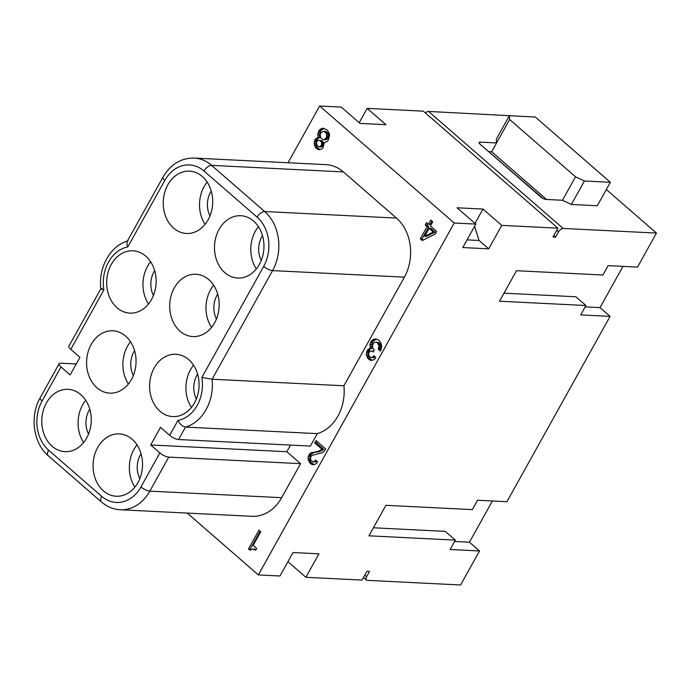 <?xml version="1.0" encoding="UTF-8"?>
<svg xmlns="http://www.w3.org/2000/svg" width="691" height="691" viewBox="0 0 691 691"><rect width="100%" height="100%" fill="white"/><g stroke="black" fill="none" stroke-linecap="round" stroke-linejoin="round"><path stroke-width="1.04" d="M454.6 541.476L469.448 542.21L479.519 550.969L460.586 584.983L367.241 580.345A4.258 2.203 131 0 1 366.411 580.034A4.258 2.203 131 0 1 366.61 576.691L369.547 571.414L366.956 571.284L362.058 580.086L305.88 577.287L287.922 561.679M610.369 182.294L597.309 205.754L571.388 204.458L584.439 180.999L610.369 182.294L535.3 117.021L509.371 115.734L509.63 119.5L491.672 151.752L489.09 151.631M571.388 204.458L562.483 200.269L575.543 176.81L584.439 180.999M509.371 115.734L496.311 139.193L496.57 142.959L480.15 142.139A4.258 1.373 29.1 0 0 479.174 142.458A4.258 1.373 29.1 0 0 480.305 144.402L540.725 196.935A4.258 1.373 29.1 0 0 546.063 199.449L562.483 200.269M324.131 143.339L323.086 147.658L322.248 148.669L319.484 149.74L315.847 147.969L314.146 143.711L315.191 139.392L318.162 137.457L317.825 133.683L319.026 130.547L320.304 129.226L323.077 128.146L327.387 130.158L329.305 133.562L329.564 135.531L328.26 140.316L326.981 141.638L324.027 142.553L324.131 143.339M425.414 112.979A4.258 2.203 -49 0 1 428.532 111.432L522.206 116.373M288.061 162.739L319.639 106.017L454.22 223.012L258.348 574.921L187.218 513.076M359.199 122.696L367.171 108.375L385.941 124.7L360.011 123.404L341.242 107.088L319.639 106.017M367.171 108.375L423.35 111.173L557.922 228.177L553.033 236.978L555.624 237.108L553.828 235.545M314.526 452.139L318.922 451.085L321.902 449.15L314.759 442.94L316.063 440.59L325.772 449.029L323.708 451.759L322.058 452.769L312.522 455.265L311.183 456.19L310.458 457.995L310.717 459.964L312.911 461.873L314.483 461.493L315.58 460.016L317.592 461.761L316.236 463.713L313.464 464.793L309.827 463.022L308.126 458.755L308.177 456.716L310.009 453.426L312.151 452.51L318.326 451.931L322.481 450.325L323.63 449.236L316.487 443.026L317.264 441.635M312.151 452.51L316.262 452.225M555.624 237.108L558.561 231.822A4.258 2.203 -49 0 1 563.113 228.436L656.45 233.083L637.517 267.097L608.132 265.638L602.906 275.018L516.488 270.717L499.507 301.216L585.933 305.517L575.862 296.767L503.981 293.183M321.902 449.15L323.63 449.236M314.759 442.94L316.487 443.026M546.555 199.474L491.672 151.752M509.63 119.5L575.543 176.81M606.344 189.524L656.45 233.083M373.399 527.786L445.28 531.37L455.352 540.12L368.934 535.819L385.906 505.32L472.333 509.621L477.55 500.241L506.935 501.701L610.093 316.366L600.021 307.607L622.971 266.372M469.448 542.21L492.398 500.975M585.182 306.873L600.021 307.607M610.093 316.366L580.708 314.906L585.933 305.517M479.519 550.969L450.135 549.509L455.352 540.12M312.911 461.873L315.45 461.968L316.772 461.052M313.723 461.882L315.45 461.968M314.483 461.493L316.21 461.579M315.061 460.949L316.754 461.035M255.264 549.958L252.543 548.982L249.952 550.217L248.492 548.948L258.935 530.178L260.766 531.768L253.191 545.372L256.672 548.395L255.627 550.278L255.264 549.958L255.791 549.984M248.492 548.948L250.816 549.552M260.136 531.215L250.22 549.025M316.599 451.845L318.326 451.931M318.922 451.085L320.65 451.171M320.754 450.238L322.481 450.325M427.098 226.588L425.267 224.998L426.572 222.649L428.403 224.247L430.752 220.023L432.765 221.768L430.415 225.992L436.643 231.407L435.2 233.99L422.322 240.537L420.301 238.792L427.098 226.588L428.826 226.674L426.995 225.085L427.764 223.694M433.317 232.003L429.111 228.341L424.671 236.313L433.317 232.003L435.045 232.09L430.839 228.427L429.111 228.341M313.964 464.672L310.777 462.08L309.853 458.841L310.898 454.531L313.878 452.596M420.301 238.792L422.028 238.879L428.826 226.674M253.537 549.155L256.041 549.535M252.543 548.982L255.264 549.241M428.403 224.247L430.13 224.333L431.944 221.06M424.671 236.313L426.399 236.4L435.045 232.09M423.35 240.019L422.028 238.879M542.858 198.377L483.242 146.958M258.348 574.921L279.95 576L293.01 552.532L318.94 553.828L305.88 577.287M254.219 549.397L255.946 549.483M310.933 463.981L312.66 464.067M309.827 463.022L311.555 463.108M308.177 456.716L309.905 456.803M308.652 455.378L310.38 455.464M309.041 461.994L310.777 462.08M425.267 224.998L426.995 225.085M309.171 454.445L310.898 454.531M310.009 453.426L311.736 453.512M308.341 460.336L310.069 460.422M308.126 458.755L309.853 458.841M311.978 464.542L313.705 464.628M311.52 452.657L313.248 452.743M557.922 228.177L501.752 225.378L482.983 209.062L457.053 207.775L475.823 224.091L454.22 223.012M475.823 224.091L462.763 247.551L488.692 248.838L479.079 240.485L474.596 226.285M467.03 239.881L479.079 240.485M482.983 209.062L475.011 223.383M488.692 248.838L501.752 225.378M372.414 345.457L372.777 348.212L374.297 349.879L373.123 351.995L371.525 350.95L369.961 351.33L368.864 352.816L368.631 354.699L369.521 356.513L371.11 357.558L372.682 357.178L373.779 355.692L375.792 357.446L374.436 359.398L371.663 360.469L368.027 358.707L366.325 354.44L367.37 350.121L370.35 348.186L370.005 344.412L371.205 341.276L372.492 339.955L375.256 338.875L378.478 339.937L380.776 342.632L381.743 346.26L380.439 351.045L378.245 349.136L379.083 345.681L377.226 342.676L376.18 342.114L373.978 342.641L372.414 345.457M164.812 180.446A7.091 2.289 -150.9 0 1 162.938 177.216L127.075 241.643L126.937 244.545L127.809 246.92L164.812 180.446A35.457 28.089 92.8 0 1 204.018 171.023A7.091 3.671 -49 0 1 211.601 165.374A42.548 33.712 92.8 0 0 194.136 158.066L325.927 164.631A42.548 33.712 92.8 0 1 343.401 171.929L396.504 218.097A42.548 33.712 -87.2 0 1 404.382 277.16L343.919 385.785L212.12 379.229L201.876 377.459A35.457 28.089 -87.2 0 1 177.941 420.465L169.666 435.321L160.511 427.366L150.716 444.961L159.871 452.916A7.091 2.289 29.1 0 0 168.768 457.114L300.568 463.67L281.634 497.693A42.548 33.712 92.8 0 1 252.051 516.307L120.26 509.751C113.272 509.336 106.984 506.736 101.396 501.934A7.091 3.671 131 0 1 101.732 496.363L48.629 450.195A7.091 3.671 131 0 0 48.301 455.766L101.396 501.934M317.29 433.637L185.49 427.081L178.563 439.519L310.363 446.075L317.29 433.637A42.548 33.712 -87.2 0 0 343.919 385.785M290.531 445.09L286.834 451.733L300.568 463.67M376.483 339.082L372.933 341.363L371.732 344.498L372.078 348.273L369.935 349.197L368.104 352.479L368.977 357.757L372.164 360.348M373.261 356.634L374.954 356.72L373.65 357.653L371.11 357.558M371.525 350.95L373.572 351.183M376.18 342.114L378.953 342.762L380.465 344.429L380.836 347.184L379.972 349.223L380.974 350.087M377.226 342.676L378.953 342.762M377.951 343.315L379.687 343.401M378.737 344.343L380.465 344.429M379.083 345.681L380.81 345.768M379.109 347.098L380.836 347.184M378.772 348.195L380.499 348.281M378.245 349.136L379.972 349.223M373.693 339.255L375.42 339.341M372.492 339.955L374.22 340.041M371.205 341.276L372.933 341.363M370.557 342.451L372.285 342.537M370.005 344.412L371.732 344.498M369.953 346.45L371.689 346.536M370.35 348.186L372.078 348.273M369.72 348.342L371.447 348.428M368.208 349.11L369.935 349.197M367.37 350.121L369.098 350.207M366.852 351.063L368.579 351.149M366.377 352.393L368.104 352.479M366.325 354.44L368.053 354.526M366.541 356.012L368.268 356.098M367.241 357.67L368.977 357.757M368.027 358.707L369.754 358.784M369.124 359.657L370.86 359.743M370.177 360.218L371.905 360.305M372.682 357.178L374.41 357.264M371.922 357.567L373.65 357.653M372.389 351.356L373.451 351.408M46.383 402.983A31.199 24.721 92.8 0 1 68.072 389.335A31.199 24.721 92.8 0 1 88.854 406.438A31.199 24.721 92.8 0 1 86.66 438.008A31.199 24.721 92.8 0 1 64.971 451.655A31.199 24.721 92.8 0 1 44.181 434.553A31.199 24.721 92.8 0 1 46.383 402.983M167.818 184.808A31.199 24.721 92.8 0 1 189.507 171.152A31.199 24.721 92.8 0 1 210.297 188.254A31.199 24.721 92.8 0 1 208.103 219.824A31.199 24.721 92.8 0 1 186.406 233.48A31.199 24.721 92.8 0 1 165.624 216.369A31.199 24.721 92.8 0 1 167.818 184.808M48.629 450.195A35.457 28.089 -87.2 0 1 42.065 400.979L60.998 366.956L70.154 374.919L79.949 357.325L70.793 349.361L103.875 289.926C100.541 289.054 100.005 288.605 102.268 288.588M174.287 287.905A31.199 24.721 92.8 0 1 195.976 274.249A31.199 24.721 92.8 0 1 216.758 291.352A31.199 24.721 92.8 0 1 214.564 322.922A31.199 24.721 92.8 0 1 192.875 336.577A31.199 24.721 92.8 0 1 172.085 319.467A31.199 24.721 92.8 0 1 174.287 287.905M151.545 299.462A31.199 24.721 92.8 0 1 149.403 302.822A31.199 24.721 92.8 0 1 129.856 313.118A31.199 24.721 92.8 0 1 109.066 296.016A31.199 24.721 92.8 0 1 111.268 264.446A31.199 24.721 92.8 0 1 132.957 250.79A31.199 24.721 92.8 0 1 153.739 267.901A31.199 24.721 92.8 0 1 151.545 299.462M154.205 367.914A31.199 24.721 92.8 0 1 175.894 354.267A31.199 24.721 92.8 0 1 192.91 364.278A31.199 24.721 92.8 0 1 194.482 402.939A31.199 24.721 92.8 0 1 172.793 416.595A31.199 24.721 92.8 0 1 152.003 399.484A31.199 24.721 92.8 0 1 154.205 367.914M97.647 447.561A31.199 24.721 92.8 0 1 119.336 433.905A31.199 24.721 92.8 0 1 141.69 456.302A31.199 24.721 92.8 0 1 137.932 482.577A31.199 24.721 92.8 0 1 116.235 496.233A31.199 24.721 92.8 0 1 95.453 479.122A31.199 24.721 92.8 0 1 97.647 447.561M259.367 264.394A31.199 24.721 92.8 0 1 240.96 277.937A31.199 24.721 92.8 0 1 237.678 278.05A31.199 24.721 92.8 0 1 216.888 260.948A31.199 24.721 92.8 0 1 219.082 229.377A31.199 24.721 92.8 0 1 240.779 215.722A31.199 24.721 92.8 0 1 261.561 232.832A31.199 24.721 92.8 0 1 259.367 264.394M91.177 344.464A31.199 24.721 92.8 0 1 112.875 330.808A31.199 24.721 92.8 0 1 133.657 347.91A31.199 24.721 92.8 0 1 131.463 379.48A31.199 24.721 92.8 0 1 109.774 393.136A31.199 24.721 92.8 0 1 88.984 376.025A31.199 24.721 92.8 0 1 91.177 344.464M83.62 442.525A31.199 24.721 92.8 0 1 82.678 404.796A31.199 24.721 92.8 0 1 85.719 400.27M89.778 409.202A21.274 16.852 -87.2 0 0 89.087 410.368A21.274 16.852 -87.2 0 0 88.543 434.043M205.054 224.342A31.199 24.721 92.8 0 1 204.113 186.613A31.199 24.721 92.8 0 1 207.162 182.096M211.221 191.018A21.274 16.852 -87.2 0 0 210.522 192.184A21.274 16.852 -87.2 0 0 209.986 215.868M211.524 327.439A31.199 24.721 92.8 0 1 210.582 289.71A31.199 24.721 92.8 0 1 213.623 285.193M217.682 294.116A21.274 16.852 -87.2 0 0 216.991 295.282A21.274 16.852 -87.2 0 0 216.447 318.966M148.505 303.988A31.199 24.721 92.8 0 1 147.563 266.251A31.199 24.721 92.8 0 1 150.603 261.734M154.663 270.656A21.274 16.852 -87.2 0 0 153.972 271.822A21.274 16.852 -87.2 0 0 153.428 295.506M191.442 407.457A31.199 24.721 92.8 0 1 190.5 369.728A31.199 24.721 92.8 0 1 193.54 365.202M197.6 374.133A21.274 16.852 -87.2 0 0 196.909 375.299A21.274 16.852 -87.2 0 0 196.365 398.983M134.883 487.095A31.199 24.721 92.8 0 1 133.942 449.366A31.199 24.721 92.8 0 1 136.991 444.849M141.05 453.771A21.274 16.852 -87.2 0 0 140.351 454.937A21.274 16.852 -87.2 0 0 139.815 478.621M256.326 268.92A31.199 24.721 92.8 0 1 255.385 231.183A31.199 24.721 92.8 0 1 258.425 226.665M262.485 235.588A21.274 16.852 -87.2 0 0 261.794 236.754A21.274 16.852 -87.2 0 0 261.25 260.438M128.422 383.997A31.199 24.721 92.8 0 1 127.481 346.269A31.199 24.721 92.8 0 1 130.521 341.751M134.581 350.674A21.274 16.852 -87.2 0 0 133.89 351.84A21.274 16.852 -87.2 0 0 133.346 375.524M201.876 377.459L263.686 266.406A7.091 2.289 29.1 0 0 272.582 270.604L212.12 379.229A42.548 33.712 -87.2 0 1 185.49 427.081C182.51 426.485 179.997 424.274 177.941 420.465M178.563 439.519A7.091 2.289 -150.9 0 1 169.666 435.321M286.834 451.733L150.716 444.961M60.998 366.956A7.091 2.289 -150.9 0 1 59.124 363.725A7.091 2.289 -150.9 0 1 60.739 363.19L76.252 363.967M128.111 240.814C110.422 245.469 98.079 267.737 100.851 288.786L68.919 346.131A7.091 2.289 29.1 0 0 70.793 349.361M323.163 139.712L327.085 139.271L328.648 136.455L328.285 133.7L327.499 132.663L325.72 131.471L322.87 131.454L321.09 132.689L320.227 134.728L320.598 137.483L321.384 138.511L323.163 139.712L324.286 139.642L326.584 137.466L326.558 133.613L323.993 131.385M318.931 146.829L322.231 146.535L323.535 144.186L323.267 142.216L321.937 140.714L318.534 140.213L317.204 141.145L316.469 142.942L317.333 145.784L319.743 146.838L321.591 144.963L321.54 142.13L319.346 140.221M324.304 128.353L320.754 130.634L319.553 133.769L319.898 137.544L317.748 138.468L315.925 141.75L316.789 147.028L319.985 149.619M326.584 137.466L328.311 137.552M326.921 136.369L328.648 136.455M326.895 134.952L328.622 135.039M326.558 133.613L328.285 133.7M325.772 132.577L327.499 132.663M325.038 131.946L326.765 132.033M324.286 139.642L326.014 139.729M325.357 139.185L327.085 139.271M326.066 138.407L327.793 138.494M321.591 144.963L323.328 145.05M321.807 144.099L323.535 144.186M321.833 143.08L323.561 143.167M321.54 142.13L323.267 142.216M320.944 141.258L322.671 141.344M320.209 140.627L321.937 140.714M319.743 146.838L321.47 146.915M320.494 146.449L322.231 146.535M321.073 145.905L322.801 145.991M321.505 128.526L323.233 128.612M320.304 129.226L322.032 129.303M319.026 130.547L320.754 130.634M318.37 131.722L320.097 131.808M317.825 133.683L319.553 133.769M317.774 135.721L319.501 135.807M318.162 137.457L319.898 137.544M317.54 137.613L319.268 137.69M316.02 138.381L317.748 138.468M315.191 139.392L316.919 139.478M314.664 140.333L316.392 140.42M314.198 141.664L315.925 141.75M314.146 143.711L315.873 143.797M314.353 145.283L316.081 145.369M315.061 146.941L316.789 147.028M315.847 147.969L317.575 148.055M316.944 148.928L318.672 149.014M317.99 149.489L319.717 149.576M558.561 231.822L556.765 230.267M563.113 228.436L428.532 111.432M479.416 143.452L480.15 142.139M364.813 575.128L366.61 576.691M343.401 171.929L211.601 165.374L264.705 211.532L396.504 218.097M404.382 277.16L272.582 270.604A42.548 33.712 -87.2 0 0 264.705 211.532A7.091 3.671 -49 0 0 257.121 217.181A35.457 28.089 -87.2 0 1 263.686 266.406M159.871 452.916L140.938 486.939A35.457 28.089 92.8 0 1 101.732 496.363M204.018 171.023L257.121 217.181M127.809 246.92A35.457 28.089 -87.2 0 0 103.875 289.926M140.938 486.939A7.091 2.289 29.1 0 0 149.835 491.128A42.548 33.712 92.8 0 1 120.26 509.751M168.768 457.114L149.835 491.128L281.634 497.693M42.065 400.979A7.091 2.289 -150.9 0 1 40.19 397.74C29.566 415.973 33.237 443.277 48.301 455.766M363.492 577.503L366.411 580.034M194.136 158.066C180.93 157.963 170.53 164.346 162.938 177.216M59.124 363.725L40.19 397.74"/></g></svg>
